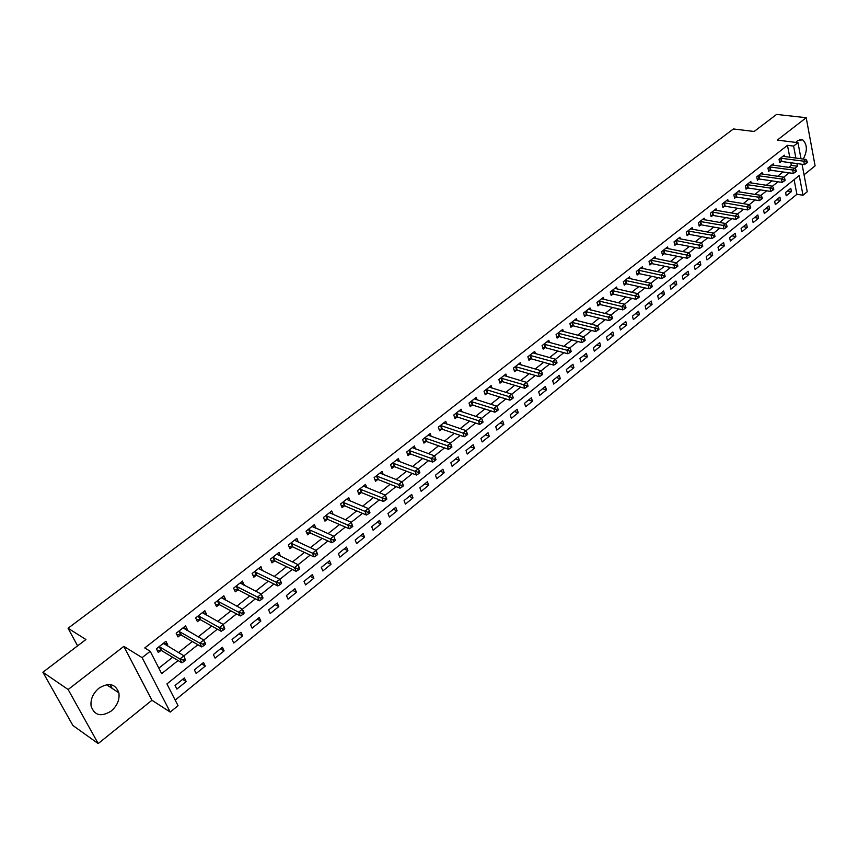<?xml version="1.0" encoding="UTF-8"?>
<svg xmlns="http://www.w3.org/2000/svg" width="858" height="858" viewBox="0 0 858 858"><rect width="100%" height="100%" fill="white"/><g stroke="black" fill="none" stroke-linecap="round" stroke-linejoin="round"><path stroke-width="1.29" d="M111.261 710.992C117.256 705.716 119.798 699.667 118.876 692.835C115.487 683.729 108.827 682.196 98.906 688.223C92.964 693.361 90.358 699.324 91.098 706.123C94.477 715.604 101.201 717.224 111.261 710.992M803.238 159.073C807.539 150.944 807.367 144.519 802.713 139.811L797.629 140.551L795.859 142.417M802.058 164.264L807.249 191.742L802.991 195.227L799.227 175.525L166.924 683.933L178.046 705.684L170.227 712.076L142.106 657.636L150.214 651.276L161.658 673.648L178.078 660.542M151.963 700.257L123.831 646.364L68.125 689.521L42.9 672.232L72.919 725.514L98.209 743.575L151.963 700.257L170.227 712.076M804.043 174.785L815.1 165.873L806.209 117.696L777.273 140.111L797.972 142.675L801.018 158.773M175.193 700.096L796.921 194.305L802.991 195.227M68.125 689.521L98.209 743.575M42.9 672.232L85.918 639.521L68.061 628.249L733.408 128.968L754.15 131.478L776.587 114.425L806.209 117.696M796.921 194.305L794.09 179.644M790.786 188.32L785.596 192.514L786.239 195.796L791.43 191.591L790.786 188.32M779.933 197.093L774.667 201.34L775.332 204.622L780.587 200.375L779.933 197.093M768.94 205.963L763.62 210.264L764.296 213.556L769.615 209.255L768.94 205.963M757.818 214.95L752.423 219.294L753.12 222.608L758.504 218.254L757.818 214.95M746.546 224.045L741.097 228.442L741.805 231.767L747.254 227.349L746.546 224.045M735.145 233.247L729.622 237.709L730.362 241.034L735.874 236.572L735.145 233.247M723.605 242.567L718.007 247.083L718.757 250.418L724.345 245.903L723.605 242.567M711.915 252.005L706.252 256.585L707.024 259.92L712.676 255.352L711.915 252.005M700.074 261.572L694.337 266.195L695.13 269.551L700.857 264.918L700.074 261.572M688.084 271.246L682.282 275.933L683.086 279.3L688.888 274.603L688.084 271.246M675.943 281.049L670.066 285.8L670.892 289.167L676.769 284.416L675.943 281.049M663.652 290.98L657.689 295.796L658.547 299.174L664.489 294.358L663.652 290.98M651.19 301.04L645.152 305.909L646.031 309.298L652.059 304.418L651.19 301.04M638.577 311.229L632.453 316.162L633.354 319.562L639.457 314.618L638.577 311.229M625.793 321.546L619.594 326.555L620.516 329.955L626.694 324.946L625.793 321.546M612.837 332.003L606.552 337.076L607.496 340.487L613.77 335.414L612.837 332.003M599.71 342.61L593.35 347.747L594.315 351.169L600.664 346.021L599.71 342.61M586.411 353.346L579.954 358.547L580.952 361.979L587.387 356.778L586.411 353.346M572.93 364.232L566.387 369.508L567.406 372.951L573.927 367.664L572.93 364.232M559.266 375.268L552.638 380.609L553.678 384.062L560.295 378.71L559.266 375.268M545.409 386.443L538.695 391.87L539.768 395.324L546.471 389.897L545.409 386.443M531.37 397.78L524.56 403.281L525.654 406.746L532.453 401.244L531.37 397.78M517.138 409.277L510.231 414.854L511.357 418.329L518.243 412.752L517.138 409.277M502.702 420.935L495.699 426.587L496.846 430.062L503.839 424.41L502.702 420.935M488.063 432.754L480.963 438.481L482.142 441.967L489.232 436.239L488.063 432.754M473.219 444.734L466.023 450.547L467.224 454.043L474.41 448.23L473.219 444.734M458.161 456.885L450.868 462.784L452.102 466.291L459.384 460.392L458.161 456.885M442.9 469.219L435.489 475.203L436.754 478.71L444.144 472.726L442.9 469.219M427.402 481.724L419.884 487.794L421.181 491.323L428.689 485.242L427.402 481.724M411.69 494.423L404.064 500.579L405.394 504.107L412.998 497.94L411.69 494.423M395.742 507.293L387.998 513.545L389.36 517.074L397.082 510.832L395.742 507.293M379.558 520.366L371.707 526.705L373.101 530.244L380.941 523.906L379.558 520.366M363.127 533.622L355.158 540.057L356.596 543.607L364.543 537.172L363.127 533.622M346.46 547.082L338.374 553.614L339.843 557.174L347.908 550.632L346.46 547.082M329.536 560.746L321.321 567.374L322.833 570.945L331.027 564.307L329.536 560.746M312.355 574.613L304.022 581.349L305.566 584.92L313.889 578.185L312.355 574.613M294.916 588.695L286.454 595.538L288.031 599.109L296.482 592.277L294.916 588.695M277.209 603.002L268.608 609.941L270.227 613.524L278.807 606.585L277.209 603.002M259.213 617.524L250.482 624.581L252.145 628.163L260.853 621.106L259.213 617.524M240.948 632.282L232.068 639.446L233.773 643.039L242.632 635.864L240.948 632.282M222.383 647.264L213.374 654.547L215.111 658.14L224.11 650.857L222.383 647.264M203.528 662.494L194.369 669.884L196.16 673.487L205.298 666.087L203.528 662.494M184.373 677.959L175.064 685.478L176.898 689.081L186.186 681.563L184.373 677.959M789.778 157.293L787.472 145.334L144.755 647.962L150.214 651.276M158.848 668.168L172.597 657.239M178.464 652.573L192.353 641.527M198.241 636.851L211.797 626.072M217.696 621.396L230.931 610.864M236.829 606.177L249.753 595.902M255.663 591.205L268.286 581.177M274.195 576.479L286.518 566.677M292.439 561.979L304.472 552.413M310.392 547.704L322.147 538.363M328.067 533.655L339.543 524.528M345.474 519.819L356.681 510.907M362.612 506.199L373.552 497.49M379.493 492.782L390.175 484.277M396.117 479.558L406.553 471.267M412.484 466.548L422.683 458.44M428.625 453.721L438.577 445.806M444.519 441.087L454.247 433.354M460.178 428.635L469.68 421.085M475.611 416.366L484.899 408.987M490.83 404.279L499.903 397.061M505.823 392.353L514.682 385.306M520.602 380.609L529.257 373.723M535.178 369.026L543.64 362.301M549.549 357.604L557.807 351.029M563.717 346.332L571.793 339.918M577.691 335.231L585.574 328.957M591.473 324.27L599.174 318.146M605.062 313.47L612.601 307.475M618.479 302.81L625.836 296.954M631.702 292.288L638.899 286.572M644.755 281.917L651.78 276.33M657.636 271.675L664.5 266.216M670.345 261.572L677.059 256.242M682.893 251.598L689.446 246.396M695.27 241.763L701.672 236.669M707.496 232.046L713.749 227.07M719.562 222.458L725.664 217.6M731.466 212.988L737.44 208.247M743.232 203.636L749.055 199.002M754.836 194.412L760.531 189.886M766.312 185.296L771.868 180.877M777.627 176.298L783.064 171.975M788.813 167.407L791.344 165.39L790.829 162.741M784.609 156.606L784.33 155.159L779.053 159.298L779.707 162.666L781.145 161.529M773.594 165.304L773.294 163.824L767.953 168.029L768.639 171.396L770.087 170.249M762.44 174.11L762.129 172.608L756.724 176.855L757.421 180.234L758.89 179.075M751.147 183.033L750.825 181.488L745.355 185.8L746.063 189.178L747.554 188.009M739.714 192.063L739.381 190.487L733.837 194.841L734.577 198.241L736.078 197.061M728.142 201.201L727.798 199.592L722.179 204.011L722.929 207.422L724.452 206.22M716.43 210.467L716.055 208.826L710.37 213.288L711.143 216.709L712.687 215.497M704.557 219.841L704.171 218.168L698.423 222.694L699.206 226.115L700.771 224.893M692.545 229.343L692.138 227.627L686.303 232.207L687.119 235.65L688.706 234.406M680.373 238.964L679.954 237.216L674.045 241.859L674.871 245.302L676.479 244.037M668.039 248.713L667.599 246.922L661.615 251.619L662.473 255.083L664.092 253.796M655.544 258.59L655.094 256.757L649.023 261.518L649.903 264.983L651.544 263.685M642.899 268.597L642.417 266.72L636.271 271.546L637.172 275.021L638.835 273.713M630.083 278.732L629.579 276.812L623.348 281.703L624.27 285.188L625.965 283.859M617.095 289.017L616.559 287.044L610.253 291.999L611.196 295.495L612.912 294.144M603.935 299.431L603.378 297.404L596.986 302.434L597.951 305.941L599.688 304.569M590.594 309.985L590.014 307.915L583.537 313.009L584.523 316.516L586.282 315.133M577.08 320.688L576.469 318.554L569.905 323.723L570.924 327.252L572.704 325.847M563.374 331.542L562.741 329.354L556.081 334.588L557.121 338.116L558.933 336.701M549.495 342.546L548.82 340.294L542.074 345.602L543.135 349.142L544.969 347.704M535.413 353.7L534.706 351.383L527.863 356.767L528.957 360.317L530.823 358.859M521.138 365.015L520.398 362.634L513.459 368.093L514.586 371.653L516.462 370.173M506.67 376.49L505.888 374.045L498.852 379.579L500.01 383.151L501.919 381.638M491.999 388.127L491.173 385.607L484.041 391.216L485.22 394.798L487.162 393.275M477.123 399.935L476.254 397.34L469.015 403.035L470.227 406.628L472.19 405.073M462.033 411.926L461.111 409.245L453.775 415.015L455.008 418.618L457.003 417.042M446.718 424.077L445.763 421.31L438.309 427.177L439.575 430.78L441.602 429.182M431.199 436.422L430.18 433.558L422.619 439.511L423.927 443.125L425.976 441.505M415.444 448.949L414.371 445.988L406.703 452.016L408.033 455.641L410.113 454M399.463 461.658L398.326 458.601L390.54 464.725L391.913 468.35L394.026 466.688M383.258 474.571L382.046 471.396L374.142 477.616L375.547 481.252L377.692 479.558M366.806 487.676L365.519 484.395L357.507 490.69L358.944 494.347L361.121 492.631M350.107 500.997L348.745 497.576L340.605 503.978L342.085 507.636L344.294 505.898M333.172 514.51L331.724 510.96L323.455 517.46L324.968 521.128L327.209 519.358M315.937 528.238L314.425 524.56L306.038 531.156L307.582 534.824L309.856 533.033M298.327 542.127L296.868 538.363L288.342 545.066L289.94 548.745L292.246 546.921M280.437 556.231L279.043 552.38L270.377 559.18L272.007 562.869L274.356 561.014M262.258 570.559L260.929 566.612L252.134 573.53L253.807 577.22L256.188 575.343M243.801 585.113L242.535 581.08L233.601 588.105L235.306 591.805L237.73 589.886M225.043 599.892L225.579 599.474L223.841 595.774L214.757 602.906L216.516 606.617L218.983 604.675M205.984 614.918L206.628 614.414L204.847 610.703L195.624 617.953L197.426 621.664L199.925 619.69M186.615 630.19L187.376 629.59L185.553 625.868L176.18 633.247L178.024 636.958L180.566 634.952M166.924 645.709L167.803 645.012L165.937 641.291L156.403 648.787L158.301 652.509L160.886 650.471M68.061 628.249L77.606 645.849M123.831 646.364L142.106 657.636M787.472 145.334L793.607 146.107L797.972 142.675M794.894 168.265L797.447 166.227L796.943 163.567M795.902 158.097L793.607 146.107M183.151 660.07L183.902 661.572L185.51 660.295L184.76 658.794L183.151 660.07L179.923 659.019L159.738 646.921L161.626 650.643L181.799 662.784L179.923 659.019L197.887 644.733M203.754 640.047L217.364 629.182M222.544 628.571L223.262 630.072L224.807 628.839L224.099 627.337L222.544 628.571L219.358 627.541L198.874 616.141L200.665 619.851L221.149 631.295L219.358 627.541L236.529 613.888M242.428 609.18L255.394 598.83M261.293 594.133L273.959 584.019M279.858 579.311L292.224 569.444M298.134 564.725L310.199 555.094M315.605 554.161L316.237 555.652L317.664 554.515L317.031 553.024L315.605 554.161L312.526 553.195L291.398 543.361L292.996 547.05L314.103 556.917L312.526 553.195L327.906 540.969M333.816 536.25L345.334 527.059M350.804 526.018L351.405 527.498L352.788 526.394L352.198 524.914L350.804 526.018L347.769 525.064L326.448 515.808L327.949 519.476L349.27 528.775L347.769 525.064L362.494 513.363M368.414 508.633L379.397 499.871M385.317 495.152L396.042 486.583M401.962 481.864L412.441 473.498M418.361 468.779L428.592 460.607M434.513 455.888L444.508 447.908M450.418 443.189L460.188 435.392M465.873 434.019L466.366 435.478L467.61 434.48L467.117 433.022L465.873 434.019L441.076 425.665L442.342 429.268L464.221 436.776L462.966 433.129L475.643 423.058M481.349 421.643L481.831 423.101L483.065 422.115L482.571 420.656L481.349 421.643L456.51 413.524L457.754 417.117L479.686 424.399L478.464 420.763L490.873 410.907M496.782 406.188L505.888 398.916M511.636 397.426L512.097 398.873L513.288 397.919L512.827 396.471L511.636 397.426L486.722 389.768L487.902 393.339L509.952 400.182L508.794 396.557L520.688 387.108M526.587 382.4L535.274 375.461M541.173 370.763L549.667 363.985M555.555 359.288L563.845 352.659M569.733 347.973L577.842 341.495M583.719 336.808L591.634 330.491M597.5 325.804L605.244 319.626M611.111 317.889L611.497 319.315L612.58 318.447L612.194 317.02L611.111 317.889L586.035 311.658L587.022 315.176L609.362 320.635L608.386 317.074L618.672 308.912M624.549 307.143L624.924 308.558L625.997 307.711L625.611 306.295L624.549 307.143L599.463 301.104L600.428 304.611L622.79 309.888L621.835 306.338L631.906 298.337M637.805 296.546L638.17 297.962L639.221 297.115L638.856 295.699L637.805 296.546L612.709 290.69L613.652 294.187L636.035 299.281L635.113 295.742L644.98 287.913M650.825 283.247L657.871 277.627M663.781 275.772L664.135 277.177L665.165 276.362L664.811 274.946L663.781 275.772L638.674 270.259L639.575 273.734L662.001 278.507L661.132 274.989L670.591 267.471M676.522 265.594L676.855 266.988L677.874 266.184L677.53 264.779L676.522 265.594L651.404 260.253L652.284 263.717L674.731 268.318L673.873 264.811L683.15 257.454M689.081 255.545L689.414 256.939L690.411 256.145L690.079 254.74L689.081 255.545L663.974 250.364L664.821 253.829L687.29 258.269L686.454 254.772L695.548 247.554M701.49 245.624L701.812 247.018L702.788 246.235L702.466 244.841L701.49 245.624L676.383 240.615L677.209 244.058L699.688 248.348L698.873 244.862L707.775 237.795M713.577 233.172L719.851 228.153M725.643 223.541L731.777 218.64M737.73 216.645L738.03 218.029L738.985 217.267L738.684 215.884L737.73 216.645L712.644 212.087L713.416 215.508L735.917 219.348L735.167 215.894L743.543 209.245M749.506 207.228L749.806 208.601L750.739 207.861L750.45 206.478L749.506 207.228L724.431 202.82L725.182 206.231L747.693 209.931L746.953 206.488L755.169 199.978M760.928 195.377L766.644 190.819M772.393 186.229L777.981 181.767M783.719 177.188L789.167 172.833M791.344 165.39L797.447 166.227M787.472 191.002L791.43 191.591M182.615 679.375L186.186 681.563M201.705 663.963L205.298 666.087M220.495 648.787L224.11 650.857M238.996 633.858L242.632 635.864M257.196 619.154L260.853 621.106M275.128 604.675L278.807 606.585M292.782 590.422L296.482 592.277M310.167 576.383L313.889 578.185M327.295 562.558L331.027 564.307M344.165 548.938L347.908 550.632M360.778 535.521L364.543 537.172M377.155 522.297L380.941 523.906M393.286 509.277L397.082 510.832M409.191 496.428L412.998 497.94M424.86 483.783L428.689 485.242M440.315 471.31L444.144 472.726M455.544 459.009L459.384 460.392M470.559 446.889L474.41 448.23M485.36 434.931L489.232 436.239M499.957 423.144L503.839 424.41M514.36 411.518L518.243 412.752M528.56 400.053L532.453 401.244M542.567 388.738L546.471 389.897M556.381 377.584L560.295 378.71M570.012 366.581L573.927 367.664M583.472 355.716L587.387 356.778M596.739 345.002L600.664 346.021M609.834 334.427L613.77 335.414M622.769 323.992L626.694 324.946M635.521 313.685L639.457 314.618M648.112 303.517L652.059 304.418M660.553 293.479L664.489 294.358M672.822 283.569L676.769 284.416M684.941 273.788L688.888 274.603M696.91 264.125L700.857 264.918M708.719 254.579L712.676 255.352M720.398 245.163L724.345 245.903M731.917 235.853L735.874 236.572M743.307 226.662L747.254 227.349M754.547 217.589L758.504 218.254M765.658 208.612L769.615 209.255M776.629 199.753L780.587 200.375M312.387 526.63L315.959 528.228M294.562 540.175L298.445 542.031M276.737 554.193L280.652 556.059M258.687 568.371L262.58 570.302M240.358 582.786L244.219 584.77M221.729 597.425L225.579 599.474M202.81 612.301L206.628 614.414M183.58 627.413L187.376 629.59M164.05 642.781L167.803 645.012M110.092 684.555L112.173 688.416M781.209 158.172L781.863 161.529L804.364 164.575L803.731 161.186L780.48 158.172M806.209 161.894L806.466 163.245L807.346 162.548L807.088 161.186L806.209 161.894L803.731 161.186L805.93 159.427L782.904 156.274M781.863 161.529L779.514 161.647M804.364 164.575L806.466 163.245M807.088 161.186L805.93 159.427M770.13 166.881L770.806 170.249L793.318 173.423L792.653 170.013L769.411 166.881M795.151 170.731L795.409 172.093L796.299 171.386L796.042 170.023L795.151 170.731L792.653 170.013L794.883 168.243L771.857 164.961M770.806 170.249L768.425 170.367M793.318 173.423L795.409 172.093M796.042 170.023L794.883 168.243M758.912 175.697L759.609 179.075L782.121 182.379L781.445 178.968L758.193 175.697M783.955 179.687L784.223 181.049L785.124 180.33L784.856 178.968L783.955 179.687L781.445 178.968L783.697 177.166L760.671 173.756M759.609 179.075L757.206 179.193M782.121 182.379L784.223 181.049M784.856 178.968L783.697 177.166M747.565 184.631L748.273 188.02L770.784 191.452L770.098 188.02L746.835 184.62M772.618 188.749L772.897 190.122L773.809 189.393L773.53 188.02L772.618 188.749L770.098 188.02L772.372 186.207L749.345 182.657M748.273 188.02L745.849 188.127M770.784 191.452L772.897 190.122M773.53 188.02L772.372 186.207M736.067 193.672L736.797 197.061L759.309 200.633L758.601 197.201L735.349 193.661M761.143 197.93L761.421 199.303L762.344 198.563L762.065 197.19L761.143 197.93L758.601 197.201L760.907 195.356L737.88 191.666M736.797 197.061L734.341 197.168M759.309 200.633L761.421 199.303M762.065 197.19L760.907 195.356M724.431 202.82L723.702 202.81M726.276 200.793L749.302 204.622L750.45 206.478M725.182 206.231L722.693 206.328M747.693 209.931L749.806 208.601M712.644 212.087L711.915 212.076M714.521 210.028L737.537 214.007L738.684 215.884M713.416 215.508L710.896 215.594M735.917 219.348L738.03 218.029M700.707 221.471L701.501 224.903L723.991 228.893L723.23 225.429L699.978 221.461M725.804 226.18L726.115 227.563L727.069 226.802L726.769 225.407L725.804 226.18L723.23 225.429L725.632 223.509L702.616 219.391M701.501 224.903L698.948 224.989M723.991 228.893L726.115 227.563M726.769 225.407L725.632 223.509M688.62 230.984L689.435 234.416L711.915 238.556L711.132 235.081L687.891 230.963M713.727 235.843L714.038 237.226L715.014 236.454L714.693 235.06L713.727 235.843L711.132 235.081L713.556 233.14L690.561 228.871M689.435 234.416L686.85 234.502M711.915 238.556L714.038 237.226M714.693 235.06L713.556 233.14M676.383 240.615L675.643 240.594M678.356 238.47L701.34 242.9L702.466 244.841M677.209 244.058L674.592 244.133M699.688 248.348L701.812 247.018M663.974 250.364L663.245 250.343M665.98 248.187L688.953 252.778L690.079 254.74M664.821 253.829L662.172 253.893M687.29 258.269L689.414 256.939M651.404 260.253L650.675 260.221M653.453 258.043L676.404 262.795L677.53 264.779M652.284 263.717L649.603 263.771M674.731 268.318L676.855 266.988M638.674 270.259L637.944 270.227M640.754 268.018L663.695 272.941L664.811 274.946M639.575 273.734L636.851 273.788M662.001 278.507L664.135 277.177M625.782 280.405L626.694 283.891L649.109 288.824L648.208 285.296L625.042 280.373M650.879 286.089L651.243 287.494L652.273 286.669L651.919 285.253L650.879 286.089L648.208 285.296L650.804 283.226L627.895 278.131M626.694 283.891L623.938 283.934M649.109 288.824L651.243 287.494M651.919 285.253L650.804 283.226M612.709 290.69L611.969 290.647M614.854 288.385L637.741 293.651L638.856 295.699M613.652 294.187L610.853 294.219M636.035 299.281L638.17 297.962M599.463 301.104L598.723 301.061M601.651 298.766L624.506 304.204L625.611 306.295M600.428 304.611L597.597 304.633M622.79 309.888L624.924 308.558M586.035 311.658L585.295 311.615M588.266 309.288L611.089 314.918L612.194 317.02M587.022 315.176L584.159 315.197M609.362 320.635L611.497 319.315M572.425 322.361L573.444 325.89L595.742 331.531L594.744 327.96L571.685 322.318M597.49 328.775L597.887 330.212L598.981 329.333L598.584 327.906L597.49 328.775L594.744 327.96L597.49 325.772L574.688 319.959M573.444 325.89L570.527 325.901M595.742 331.531L597.887 330.212M598.584 327.906L597.49 325.772M558.633 333.215L559.673 336.744L581.938 342.567L580.92 338.996L557.893 333.161M583.676 339.822L584.084 341.259L585.199 340.369L584.791 338.931L583.676 339.822L580.92 338.996L583.697 336.776L560.939 330.77M559.673 336.744L556.724 336.744M581.938 342.567L584.084 341.259M584.791 338.931L583.697 336.776M544.648 344.208L545.709 347.758L567.942 353.775L566.891 350.193L543.908 344.155M569.669 351.019L570.087 352.456L571.214 351.555L570.795 350.118L569.669 351.019L566.891 350.193L569.712 347.94L546.996 341.731M545.709 347.758L542.717 347.747M567.942 353.775L570.087 352.456M570.795 350.118L569.712 347.94M530.469 355.362L531.563 358.912L553.753 365.133L552.681 361.54L529.729 355.309M555.469 362.376L555.898 363.813L557.035 362.902L556.606 361.465L555.469 362.376L552.681 361.54L555.534 359.255L532.861 352.842M531.563 358.912L528.517 358.891M553.753 365.133L555.898 363.813M556.606 361.465L555.534 359.255M516.087 366.666L517.213 370.227L539.36 376.651L538.256 373.048L515.347 366.613M541.066 373.895L541.505 375.332L542.664 374.41L542.224 372.962L541.066 373.895L538.256 373.048L541.151 370.731L518.522 364.114M517.213 370.227L514.124 370.195M539.36 376.651L541.505 375.332M542.224 372.962L541.151 370.731M501.512 378.131L502.659 381.703L524.764 388.331L523.627 384.716L500.772 378.067M526.458 385.574L526.909 387.022L528.078 386.079L527.627 384.631L526.458 385.574L523.627 384.716L526.565 382.368L503.989 375.536M502.659 381.703L499.528 381.66M524.764 388.331L526.909 387.022M527.627 384.631L526.565 382.368M486.722 389.768L485.982 389.693M489.242 387.13L511.776 394.176L512.827 396.471M487.902 393.339L484.716 393.286M509.952 400.182L512.097 398.873M471.728 401.555L472.93 405.148L494.927 412.205L493.736 408.569L470.978 401.49M496.6 409.448L497.072 410.896L498.284 409.931L497.812 408.472L496.6 409.448L493.736 408.569L496.761 406.156L474.292 398.884M472.93 405.148L469.701 405.073M494.927 412.205L497.072 410.896M497.812 408.472L496.761 406.156M456.51 413.524L455.77 413.449M459.127 410.8L481.542 418.307L482.571 420.656M457.754 417.117L454.472 417.031M479.686 424.399L481.831 423.101M441.076 425.665L440.336 425.579M443.747 422.897L466.087 430.641L467.117 433.022M442.342 429.268L439.006 429.161M464.221 436.776L466.366 435.478M425.418 437.977L426.716 441.591L448.53 449.335L447.243 445.677L424.678 437.891M450.16 446.578L450.675 448.037L451.941 447.029L451.426 445.57L450.16 446.578L447.243 445.677L450.407 443.157L428.131 435.167M426.716 441.591L423.326 441.473M448.53 449.335L450.675 448.037M451.426 445.57L450.407 443.157M409.534 450.471L410.864 454.096L432.604 462.076L431.284 458.419L408.783 450.386M434.223 459.32L434.749 460.789L436.025 459.759L435.51 458.301L434.223 459.32L431.284 458.419L434.491 455.855L412.29 447.619M410.864 454.096L407.411 453.957M432.604 462.076L434.749 460.789M435.51 458.301L434.491 455.855M393.404 463.148L394.766 466.784L416.43 475.021L415.079 471.342L392.664 463.063M418.039 472.265L418.575 473.734L419.884 472.694L419.348 471.214L418.039 472.265L415.079 471.342L418.339 468.747L396.224 460.253M394.766 466.784L391.269 466.634M416.43 475.021L418.575 473.734M419.348 471.214L418.339 468.747M377.037 476.018L378.442 479.665L400.021 488.148L398.638 484.47L376.297 475.922M401.608 485.392L402.166 486.872L403.485 485.81L402.938 484.341L401.608 485.392L398.638 484.47L401.941 481.831L379.912 473.08M378.442 479.665L374.871 479.493M400.021 488.148L402.166 486.872M402.938 484.341L401.941 481.831M360.424 489.092L361.861 492.739L383.365 501.48L381.939 497.79L359.684 488.985M384.942 498.734L385.51 500.203L386.851 499.131L386.282 497.651L384.942 498.734L381.939 497.79L385.296 495.109L363.352 486.1M361.861 492.739L358.236 492.546M383.365 501.48L385.51 500.203M386.282 497.651L385.296 495.109M343.565 502.348L345.034 506.006L366.441 515.025L364.982 511.325L342.825 502.241M368.007 512.269L364.982 511.325L368.393 508.601L369.948 512.655L369.369 511.175L368.007 512.269L368.586 513.749L369.948 512.655M346.546 499.313L368.393 508.601L369.369 511.175M345.034 506.006L341.334 505.791M366.441 515.025L368.586 513.749M326.448 515.808L325.697 515.701M329.483 512.719L351.233 522.297L352.788 526.394M327.949 519.476L324.185 519.24M349.27 528.775L351.405 527.498M352.198 524.914L351.233 522.297M309.062 529.483L310.607 533.15L331.821 542.728L330.287 539.017L308.312 529.365M333.344 539.982L330.287 539.017L333.805 536.207L335.36 540.347L334.749 538.856L333.344 539.982L333.955 541.473L335.36 540.347M312.162 526.34L333.805 536.207L334.749 538.856M310.607 533.15L306.767 532.893M331.821 542.728L333.955 541.473M290.883 543.253L292.986 547.039L291.398 543.361L290.669 543.243M294.637 540.293L316.098 550.343L317.664 554.515M292.46 546.932L289.082 546.76M314.103 556.917L316.237 555.652M317.031 553.024L316.098 550.343M273.477 557.464L275.075 561.143L296.096 571.321L294.487 567.588L272.737 557.335M297.587 568.575L294.487 567.588L298.112 564.693L299.678 568.908L299.034 567.417L297.587 568.575L298.23 570.066L299.678 568.908M276.694 554.214L298.112 564.693L299.034 567.417M273.445 557.453L275.075 561.143L271.117 560.842M296.096 571.321L298.23 570.066M255.266 571.793L256.939 575.482L277.81 585.95L276.147 582.217L254.526 571.653M279.279 583.215L276.147 582.217L279.837 579.279L281.488 583.011L280.748 582.035L279.279 583.215L279.933 584.706L281.413 583.526M258.548 568.489L279.837 579.279L280.748 582.035M256.939 575.482L252.863 575.139M277.81 585.95L279.933 584.706M236.776 586.336L238.481 590.036L259.223 600.825L257.529 597.082L236.025 586.196M260.671 598.09L257.529 597.082L261.272 594.09L262.966 597.833L262.173 596.889L260.671 598.09L261.347 599.581L262.848 598.391M240.111 582.979L261.272 594.09L262.173 596.889M238.481 590.036L234.32 589.671M259.223 600.825L261.347 599.581M217.975 601.115L219.723 604.826L240.337 615.937L238.599 612.194L217.235 600.965M241.763 613.202L238.599 612.194L242.406 609.148L244.144 612.891L243.286 611.99L241.763 613.202L242.46 614.703L243.983 613.491M221.385 597.704L242.406 609.148L243.286 611.99M219.723 604.826L215.487 604.429M240.337 615.937L242.46 614.703M198.874 616.141L198.134 615.98M202.359 612.666L223.23 624.452L224.807 628.839M200.665 619.851L196.332 619.422M221.149 631.295L223.262 630.072M224.099 627.337L223.23 624.452M183.505 628.41L183.183 627.734M179.461 631.402L181.306 635.124L201.641 646.911L199.807 643.157L178.721 631.241M203.014 644.186L199.807 643.157L203.743 640.014L205.566 643.768L205.319 644.433L204.59 642.932L203.014 644.186L203.743 645.699L205.319 644.433M183.011 627.863L203.743 640.014L204.59 642.932M181.306 635.124L176.877 634.652M201.641 646.911L203.743 645.699M164.028 643.983L163.61 643.114M159.738 646.921L158.998 646.75M163.363 643.318L183.923 655.823L185.51 660.295M161.626 650.643L157.089 650.128M181.799 662.784L183.902 661.572M184.76 658.794L183.923 655.823M780.683 158.162L781.348 161.518M769.605 166.87L770.28 170.238M758.397 175.686L759.083 179.065M747.039 184.609L747.758 187.999M735.553 193.651L736.282 197.05M723.905 202.799L724.656 206.21M712.119 212.065L712.891 215.487M700.182 221.45L700.975 224.882M688.095 230.952L688.91 234.395M675.847 240.583L676.683 244.026M663.449 250.332L664.296 253.786M650.879 260.21L651.758 263.685M638.148 270.227L639.049 273.702M625.246 280.362L626.168 283.848M612.183 290.647L613.116 294.133M598.927 301.061L599.892 304.558M585.499 311.615L586.497 315.133M571.9 322.318L572.908 325.836M558.097 333.161L559.137 336.69M544.111 344.155L545.184 347.694M529.933 355.298L531.027 358.859M515.561 366.602L516.677 370.163M500.975 378.067L502.123 381.638M486.196 389.693L487.365 393.275M471.192 401.49L472.404 405.073M455.984 413.449L457.217 417.042M440.551 425.579L441.816 429.182M424.892 437.891L426.19 441.505M408.998 450.386L410.328 454.011M392.878 463.063L394.24 466.698M376.512 475.933L377.906 479.568M359.899 488.985L361.336 492.631M343.039 502.241L344.508 505.898M325.911 515.701L327.424 519.369M308.537 529.375L310.081 533.043M272.951 557.346L274.581 561.025M254.74 571.664L256.403 575.353M236.24 586.207L237.945 589.907M217.449 600.986L219.198 604.686M198.348 616.001L200.15 619.712M178.947 631.252L180.781 634.974M159.213 646.76L161.1 650.482M118.876 692.835L106.51 684.684M802.713 139.811L799.795 139.446M255.212 571.76L256.874 575.461M236.69 586.304L238.395 590.004M217.878 601.072L219.627 604.783M198.756 616.087L200.547 619.798M179.322 631.338L181.156 635.049M159.567 646.835L161.454 650.557"/></g></svg>
